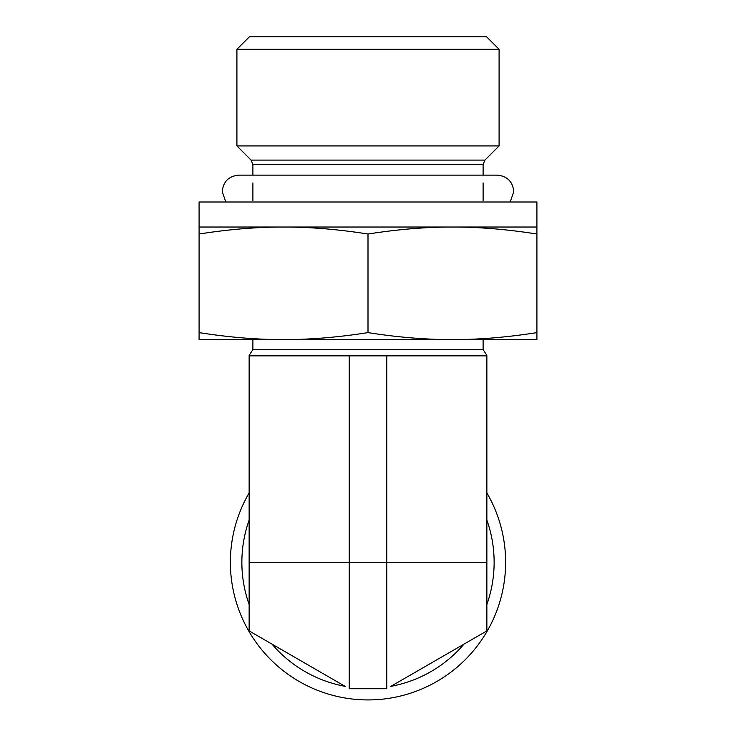 <?xml version="1.0" encoding="UTF-8"?>
<svg xmlns="http://www.w3.org/2000/svg" width="736" height="736" viewBox="0 0 736 736"><rect width="100%" height="100%" fill="white"/><g stroke="black" fill="none" stroke-linecap="round" stroke-linejoin="round"><path stroke-width="1.1" d="M486.864 355.332L483.11 349.6L252.89 349.6L249.136 355.332M272.026 644.138A126.132 126.132 0 0 0 345.11 686.338L249.136 630.918L249.136 355.856L486.864 355.856L486.864 630.918L390.89 686.338A126.132 126.132 0 0 0 463.974 644.138M483.11 339.618L483.11 349.6M349.232 355.856L349.232 562.295L486.864 562.295M386.768 355.856L386.768 688.712L349.232 688.712L349.232 562.295L249.136 562.295M483.11 164.505L484.941 160.089L251.059 160.089L252.89 164.505L483.11 164.505L483.11 175.122M483.11 182.942L483.11 200.459M251.059 160.089L236.909 145.93L499.091 145.93L484.941 160.089M499.091 49.312L486.579 36.8L249.421 36.8L236.909 49.312L499.091 49.312L499.091 145.93M486.864 492.918A137.632 137.632 0 0 1 403.935 695.152A137.632 137.632 0 0 1 249.136 492.918M249.136 520.094A126.132 126.132 0 0 0 249.136 604.495M486.864 604.495A126.132 126.132 0 0 0 486.864 520.094M280.37 648.95L336.766 681.518M399.234 681.518L455.63 648.95M499.569 339.618L236.431 339.618M536.912 339.618L452.456 339.618C478.814 339.646 506.966 337.318 536.912 332.617L536.912 339.618M199.088 332.617C229.034 337.318 257.186 339.646 283.544 339.618L199.088 339.618L199.088 227.019L536.912 227.019L536.912 234.02C506.966 229.319 478.814 226.992 452.456 227.019C426.098 226.992 397.946 229.319 368 234.02C338.054 229.319 309.902 226.992 283.544 227.019C257.186 226.992 229.034 229.319 199.088 234.02M283.544 339.618C309.902 339.646 338.054 337.318 368 332.617L368 234.02M368 332.617C397.946 337.318 426.098 339.646 452.456 339.618M536.912 332.617L536.912 234.02M199.088 227.019L199.088 201.995L536.912 201.995L536.912 227.019M252.89 339.618L252.89 349.6M252.89 164.505L252.89 175.122M252.89 182.942L252.89 200.459M236.909 49.312L236.909 145.93M225.823 201.995L222.235 191.7C223.22 181.626 228.749 176.097 238.814 175.122L497.177 175.122C507.251 176.097 512.78 181.626 513.765 191.7L510.177 201.995"/></g></svg>
